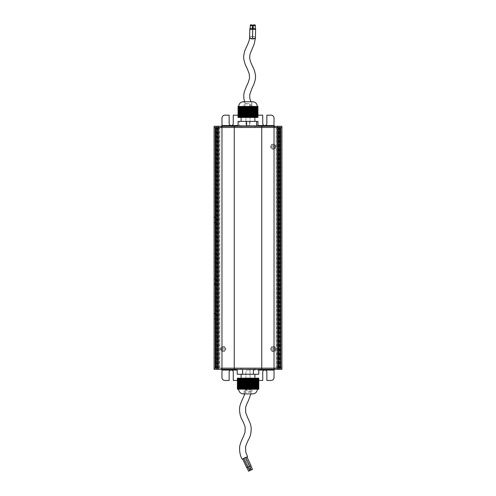 <?xml version="1.0" encoding="UTF-8"?>
<svg xmlns="http://www.w3.org/2000/svg" width="496" height="496" viewBox="0 0 496 496"><rect width="100%" height="100%" fill="white"/><g stroke="black" fill="none" stroke-linecap="round" stroke-linejoin="round"><path stroke-width="0.37" stroke-dasharray="2.48 1.86" d="M273.246 147.151A0.527 0.527 0 0 1 272.726 146.624A0.527 0.527 0 0 1 273.246 146.097A0.527 0.527 0 0 1 273.773 146.624A0.527 0.527 0 0 1 273.246 147.151M275.131 148.744L272.354 149.315L270.469 147.194L271.368 144.503L274.145 143.933L276.024 146.053L275.131 148.744L272.354 149.315L270.469 147.194L271.368 144.503L274.145 143.933L276.024 146.053L275.131 148.744M273.246 349.531A0.527 0.527 0 0 1 272.726 349.004A0.527 0.527 0 0 1 273.246 348.477A0.527 0.527 0 0 1 273.773 349.004A0.527 0.527 0 0 1 273.246 349.531M270.475 349.599L271.349 346.902L274.121 346.307L276.024 348.409L275.15 351.112L272.378 351.701L270.475 349.599L271.349 346.902L274.121 346.307L276.024 348.409L275.15 351.112L272.378 351.701L270.475 349.599M223.144 349.531A0.527 0.527 0 0 1 222.617 349.004A0.527 0.527 0 0 1 223.144 348.477A0.527 0.527 0 0 1 223.671 349.004A0.527 0.527 0 0 1 223.144 349.531M221.656 346.592L224.49 346.512L225.978 348.924L224.632 351.422L221.799 351.503L220.311 349.085L221.656 346.592L224.49 346.512L225.978 348.924L224.632 351.422L221.799 351.503L220.311 349.085L221.656 346.592M216.808 279.992L216.808 283.427L216.808 279.992L215.828 279.992L215.828 283.427L215.283 283.966L215.283 283.284L214.105 284.599L214.105 278.82L215.283 280.135L215.283 221.39L214.105 222.704L214.105 216.926L215.283 218.24L215.283 127.466L214.105 127.466L215.283 127.466L214.105 127.466L215.283 127.466L214.105 127.466L215.283 127.466L214.105 127.466L215.283 127.466L214.105 127.466L215.283 127.466L215.283 368.162L215.283 317.669L214.105 318.984L214.105 313.205L215.283 314.52L215.283 283.966M216.808 283.427L215.828 283.427L215.828 279.992L215.283 279.446M216.808 218.097L216.808 221.532L216.808 218.097L215.828 218.097L215.828 221.532L215.283 222.078M216.808 221.532L215.828 221.532L215.828 218.097L215.283 217.558M216.808 314.377L216.808 317.812L216.808 314.377L215.828 314.377L215.828 317.812L215.283 318.351M216.808 317.812L215.828 317.812L215.828 314.377L215.283 313.832M223.144 347.336A1.668 1.668 0 0 0 221.476 349.004A1.668 1.668 0 0 0 223.144 350.678A1.668 1.668 0 0 0 224.812 349.004A1.668 1.668 0 0 0 223.144 347.336A1.668 1.668 0 0 0 221.476 349.004A1.668 1.668 0 0 0 223.144 350.678A1.668 1.668 0 0 0 224.812 349.004A1.668 1.668 0 0 0 223.144 347.336M223.144 351.459A2.455 2.455 0 0 1 220.689 349.004A2.455 2.455 0 0 1 223.144 346.549A2.455 2.455 0 0 1 225.599 349.004A2.455 2.455 0 0 1 223.144 351.459A2.455 2.455 0 0 0 225.599 349.004A2.455 2.455 0 0 0 223.144 346.549A2.455 2.455 0 0 0 220.689 349.004A2.455 2.455 0 0 0 223.144 351.459M273.246 347.336A1.668 1.668 0 0 0 271.579 349.004A1.668 1.668 0 0 0 273.246 350.678A1.668 1.668 0 0 0 274.92 349.004A1.668 1.668 0 0 0 273.246 347.336A1.668 1.668 0 0 0 271.579 349.004A1.668 1.668 0 0 0 273.246 350.678A1.668 1.668 0 0 0 274.92 349.004A1.668 1.668 0 0 0 273.246 347.336M273.246 351.459A2.455 2.455 0 0 1 270.791 349.004A2.455 2.455 0 0 1 273.246 346.549A2.455 2.455 0 0 1 275.702 349.004A2.455 2.455 0 0 1 273.246 351.459A2.455 2.455 0 0 0 275.702 349.004A2.455 2.455 0 0 0 273.246 346.549A2.455 2.455 0 0 0 270.791 349.004A2.455 2.455 0 0 0 273.246 351.459M273.246 144.956A1.668 1.668 0 0 0 271.579 146.624A1.668 1.668 0 0 0 273.246 148.292A1.668 1.668 0 0 0 274.92 146.624A1.668 1.668 0 0 0 273.246 144.956A1.668 1.668 0 0 0 271.579 146.624A1.668 1.668 0 0 0 273.246 148.292A1.668 1.668 0 0 0 274.92 146.624A1.668 1.668 0 0 0 273.246 144.956M273.246 149.079A2.455 2.455 0 0 1 270.791 146.624A2.455 2.455 0 0 1 273.246 144.169A2.455 2.455 0 0 1 275.702 146.624A2.455 2.455 0 0 1 273.246 149.079A2.455 2.455 0 0 0 275.702 146.624A2.455 2.455 0 0 0 273.246 144.169A2.455 2.455 0 0 0 270.791 146.624A2.455 2.455 0 0 0 273.246 149.079M216.07 127.466L281.895 127.466L216.07 127.466L281.895 127.466L281.895 368.162L281.895 127.466L281.895 368.162L280.717 368.162L280.717 127.466L280.717 368.162L281.895 368.162L281.895 127.466L281.895 368.162L280.717 368.162L280.717 127.466L280.717 368.162L281.895 368.162L281.895 127.466L281.895 368.162L280.717 368.162L280.717 127.466L280.717 368.162L281.895 368.162L281.895 127.466L281.895 368.162L280.717 368.162L280.717 127.466L280.717 368.162L281.895 368.162L281.895 127.466L281.895 368.162L280.717 368.162L280.717 127.466L280.717 368.162L281.895 368.162L281.895 127.466L281.895 368.162L280.172 368.162L280.172 127.466L280.172 368.162L280.668 368.162L280.668 127.466L280.668 368.162L279.192 368.162L279.192 127.466L279.192 368.162L279.192 127.466L279.192 368.162L278.213 368.162L278.213 127.466L278.213 368.162L279.93 368.162L277.475 368.162L277.202 126.288L280.197 126.288L277.202 126.288L280.197 126.288L277.202 126.288L280.197 126.288L277.475 126.561L279.93 126.561L277.475 126.561L277.475 127.466L279.93 127.466L279.93 126.561L279.93 127.466L277.475 127.466L279.93 127.466L277.475 127.466L277.475 368.162L276.198 368.162L276.198 127.466L276.198 368.162L219.802 368.162L219.802 127.466L219.802 368.162L218.525 368.162L218.798 126.288L215.803 126.288L218.798 126.288L215.803 126.288L218.798 126.288L215.803 126.288L218.525 126.561L216.07 126.561L218.525 126.561L218.525 127.466L216.07 127.466L216.07 126.561L216.07 127.466L218.525 127.466L216.07 127.466L218.525 127.466L218.525 368.162L216.07 368.162L216.07 127.466L216.07 368.162L217.787 368.162L217.787 127.466L217.787 368.162L216.808 368.162L216.808 127.466L217.056 368.162L215.332 368.162L215.332 127.466L215.332 368.162L215.828 368.162L215.828 127.466L215.431 127.466L216.07 127.466M278.944 369.34L278.944 368.162L274.623 368.162L274.623 369.34L274.623 368.162L221.377 368.162L221.377 369.34L214.105 369.34L214.105 127.466L215.816 127.466L215.828 368.162L215.431 368.162L281.895 368.162L278.944 368.162L281.895 368.162L281.895 369.34L221.377 369.34L221.377 368.162L214.105 368.162L278.944 368.162L278.944 127.466L281.895 127.466L281.895 126.288L278.944 126.288L278.944 127.466L274.623 127.466L274.623 126.288L278.944 126.288M215.283 314.52L215.283 283.284M214.105 216.926L214.105 368.162L214.105 127.466L274.623 127.466L274.623 126.288L274.034 126.288L274.034 127.466L274.034 118.135A2.945 2.945 0 0 0 271.089 115.184L266.86 115.184L266.86 123.535A2.065 2.065 0 0 1 265.18 125.562L264.418 125.562A2.065 2.065 0 0 1 262.737 123.535L262.737 115.184L233.263 115.184L233.263 123.535A2.065 2.065 0 0 1 231.582 125.562L230.82 125.562A2.065 2.065 0 0 1 229.14 123.535L229.14 115.184L224.911 115.184A2.945 2.945 0 0 0 221.966 118.135L221.966 127.466L221.966 126.288L274.034 126.288L274.034 127.466M215.283 279.608L214.105 278.442M214.105 223.082L215.283 221.917M214.105 313.205L214.105 284.599M214.105 278.82L214.105 222.704M214.105 368.162L214.105 318.984M215.283 280.135L215.283 221.39M215.283 217.713L214.105 216.554M215.283 218.24L215.283 317.669M214.105 284.971L215.283 283.805M215.283 313.993L214.105 312.827M214.105 319.356L215.283 318.19M215.283 368.162L215.283 127.466L215.283 368.162M277.475 368.162L277.475 369.074L277.475 368.162L279.93 368.162L277.475 368.162L279.93 368.162L279.93 127.466L280.197 369.34L277.202 369.34L280.197 369.34L277.202 369.34L280.197 369.34L277.202 369.34L279.93 369.074L277.475 369.074L279.93 369.074L279.93 368.162L277.475 368.162L277.475 127.466M218.525 368.162L218.525 369.074L216.07 369.074L218.525 369.074L216.07 369.074L216.07 368.162L216.07 369.074L218.525 369.074L218.525 368.162L216.07 368.162L218.525 368.162L216.07 368.162L218.525 368.162L218.525 127.466M261.752 369.34L261.752 126.288M234.248 369.34L234.248 126.288M215.828 368.162L215.828 127.466L215.816 368.162M215.431 368.162L215.332 127.466L215.431 368.162M216.56 368.162L216.56 127.466L216.56 368.162M218.035 368.162L218.035 127.466L218.035 368.162M277.965 368.162L277.965 127.466L277.965 368.162M279.44 368.162L279.44 127.466L279.44 368.162M280.569 368.162L280.668 127.466L280.569 368.162M280.172 368.162L280.172 127.466L280.184 368.162M251.701 103.974C250.802 103.924 250.201 104.749 249.897 106.435L251.584 105.53L251.9 104.104L250.846 101.73M252.576 36.419A2.945 1.252 -178.7 0 1 252.879 36.431A2.945 1.252 -178.7 0 1 255.428 37.473M246.016 103.497L249.736 103.497L245.055 103.497L246.574 103.497L247.932 106.442L249.897 106.435M249.885 106.442L247.932 106.442M251.9 104.104L251.931 101.73L244.069 101.73L244.069 106.442L251.931 106.442L244.069 106.442M252.557 106.442L245.16 106.442L252.557 106.442M252.6 101.73L243.4 101.73M243.443 106.442L250.393 106.442M252.78 106.442L257.461 106.442L257.015 106.442L257.139 117.447L257.895 117.447L257.151 117.447M256.395 106.442L256.395 117.447L256.785 117.447L256.773 106.442L256.785 117.447L257.176 117.447L257.077 106.442L257.201 117.447L257.449 106.442L257.939 106.442M246.667 106.442L246.667 117.447L254.876 117.447L241.124 117.447L247.138 117.447L247.12 106.442M247.138 121.377L254.876 121.377L247.138 121.377M257.939 117.447L257.573 117.447L257.567 106.442L257.449 117.447L257.839 117.447L257.839 106.442M257.058 117.447L257.058 106.442M256.668 117.447L256.668 106.442M256.395 117.447L256.277 106.442M255.614 106.442L255.614 117.447L256.004 117.447L256.004 106.442M255.886 117.447L255.886 106.442M255.614 117.447L255.496 106.442M254.832 106.442L254.832 117.447L255.223 117.447L255.223 106.442M255.105 117.447L255.105 106.442M254.832 117.447L254.708 106.442M254.051 106.442L254.051 117.447L254.442 117.447L254.442 106.442M254.318 117.447L254.318 106.442M254.051 117.447L253.927 106.442M253.264 106.442L253.264 117.447L253.661 117.447L253.661 106.442M253.537 117.447L253.537 106.442M253.264 117.447L253.146 106.442M252.483 106.442L252.483 117.447L252.873 117.447L252.873 106.442M252.755 117.447L252.755 106.442M252.483 117.447L252.365 106.442M251.701 106.442L251.701 117.447L252.092 117.447L252.092 106.442M251.974 117.447L251.974 106.442M251.701 117.447L251.584 106.442M250.92 106.442L250.92 117.447L251.311 117.447L251.311 106.442M251.193 117.447L251.193 106.442M250.92 117.447L250.802 106.442M250.139 106.442L250.139 117.447L250.53 117.447L250.53 106.442M250.406 117.447L250.406 106.442M250.139 117.447L250.015 106.442M249.358 106.442L249.358 117.447L249.748 117.447L249.748 106.442M249.624 117.447L249.624 106.442M248.477 106.442L248.477 117.447L248.93 117.447L248.93 106.442M248.794 117.447L248.794 106.442M248.477 117.447L248.335 106.442M247.572 106.442L247.572 117.447L248.025 117.447L248.025 106.442M247.882 117.447L247.882 106.442L247.882 117.447M247.572 117.447L247.43 106.442M246.977 117.447L246.977 106.442M246.667 117.447L246.524 106.442L246.214 117.447L246.214 106.442M246.214 117.447L246.072 106.442M245.309 106.442L245.309 117.447L245.762 117.447L245.762 106.442M245.619 117.447L245.619 106.442L245.619 117.447M245.309 117.447L245.167 106.442M244.857 117.447L245.148 106.442L238.973 106.442L244.261 106.442L244.261 117.447L244.243 106.442L244.714 106.442L244.857 117.447L244.714 106.442M243.945 106.442L243.945 117.447L244.398 117.447L244.398 106.442M243.945 117.447L243.809 106.442M243.04 106.442L243.04 117.447L243.493 117.447L243.493 106.442M243.356 117.447L243.356 106.442M243.04 117.447L242.904 106.442M242.135 106.442L242.135 117.447L242.587 117.447L242.587 106.442M242.451 117.447L242.451 106.442M242.135 117.447L241.998 106.442L241.998 117.447L241.682 117.447L241.682 106.442M241.682 117.447L241.546 106.442M240.777 106.442L240.777 117.447L241.23 117.447L241.23 106.442M241.093 117.447L241.093 106.442M240.777 117.447L240.641 106.442M239.872 106.442L239.872 117.447L240.324 117.447L240.324 106.442M240.188 117.447L240.188 106.442M239.872 117.447L239.735 106.442L239.711 117.447L239.475 106.442L239.419 117.447L239.301 106.442L239.283 117.447L239.177 106.442L239.159 117.447L239.109 106.442L239.035 117.447L238.929 106.442L238.539 106.442L241.385 106.442M238.061 117.447L239.351 117.447L239.363 106.442L239.339 117.447L239.239 106.442L239.221 117.447L239.115 106.442L239.097 117.447L238.991 106.442L238.973 117.447L238.923 106.442L238.911 117.447L238.805 106.442L238.725 117.447L238.477 106.442L238.799 106.442L238.787 117.447L238.681 106.442L238.663 117.447L238.613 106.442L238.601 117.447L238.551 106.442L238.539 117.447L238.489 106.442L238.477 117.447L238.427 106.442L238.415 117.447L238.105 106.442L238.167 117.447L238.185 106.442L238.167 117.447L239.537 117.447L239.413 106.442M239.413 117.447L238.123 117.447L238.105 106.442L238.105 117.447L238.061 106.442M257.387 106.442L257.387 117.447M257.511 106.442L257.511 117.447M257.635 106.442L257.635 117.447M257.759 106.442L257.759 117.447M257.176 117.447L257.294 106.442L257.213 117.447M241.23 117.447L241.719 106.442M242.724 106.442L242.904 117.447M243.09 106.442L243.331 117.447M249.358 117.447L249.246 106.442M238.061 126.288L257.939 126.288L238.061 126.288M257.939 121.377L249.358 121.377L249.358 126.288M249.358 121.377L239.419 121.377L239.419 126.288M239.419 121.377L238.061 121.377M256.717 117.447L257.089 117.447L256.711 117.447L256.717 106.442M256.599 117.447L256.587 106.442M240.324 117.447L240.641 117.447M243.493 117.447L243.809 117.447M244.398 117.447L244.714 117.447M245.762 117.447L246.072 117.447M247.12 117.447L247.43 117.447M248.025 117.447L248.335 117.447M248.93 117.447L249.246 117.447M257.294 117.447L257.833 117.447M251.931 106.442L251.931 105.4L249.643 106.423C251.261 105.698 251.323 105.704 249.829 106.442C251.323 105.704 251.261 105.698 249.643 106.423L249.736 103.497M238.737 117.447L238.737 106.442M238.799 117.447L238.799 106.442M238.861 117.447L238.861 106.442M238.923 117.447L238.923 106.442M238.985 117.447L238.985 106.442M239.047 117.447L239.047 106.442M243.79 117.447L243.79 106.442M244.695 117.447L244.695 106.442M252.6 117.447L252.6 106.442M252.991 117.447L252.991 106.442M253.382 117.447L253.382 106.442M253.772 117.447L253.772 106.442M254.163 117.447L254.163 106.442M254.553 117.447L254.553 106.442M257.263 117.447L257.263 106.442M257.077 117.447L257.077 106.442M257.015 117.447L257.015 106.442M256.953 117.447L256.953 106.442M256.463 117.447L256.463 106.442M256.525 117.447L256.525 106.442L256.513 117.447M238.241 117.447L238.241 106.442M238.303 117.447L238.303 106.442M238.365 117.447L238.365 106.442M238.427 117.447L238.427 106.442M238.489 117.447L238.489 106.442M238.551 117.447L238.551 106.442M238.613 117.447L238.613 106.442M238.675 117.447L238.675 106.442M239.109 117.447L239.109 106.442M239.171 117.447L239.171 106.442M239.227 117.447L239.227 106.442M239.289 117.447L239.289 106.442M239.351 117.447L239.351 106.442M239.475 117.447L239.475 106.442M239.537 117.447L239.537 106.442M240.163 117.447L240.163 106.442M240.616 117.447L240.616 106.442M241.068 117.447L241.068 106.442M242.426 117.447L242.426 106.442M246.053 117.447L246.053 106.442M246.958 117.447L246.958 106.442M247.411 117.447L247.411 106.442M248.316 117.447L248.316 106.442M248.769 117.447L248.769 106.442M249.221 117.447L249.221 106.442M249.469 117.447L249.469 106.442M249.86 117.447L249.86 106.442M250.251 117.447L250.251 106.442M250.641 117.447L250.641 106.442M251.032 117.447L251.032 106.442M251.422 117.447L251.422 106.442M251.819 117.447L251.819 106.442M252.21 117.447L252.21 106.442M254.944 117.447L254.944 106.442M255.335 117.447L255.335 106.442M255.725 117.447L255.725 106.442M256.116 117.447L256.116 106.442M256.903 117.447L256.903 106.442L256.891 117.447M257.684 117.447L257.684 106.442M257.697 117.447L257.697 106.442M257.325 117.447L257.325 106.442M256.829 117.447L256.829 106.442M256.649 117.447L256.649 106.442M249.643 37.398A2.945 1.252 -178.7 0 1 252.545 36.419M255.266 28.855A1.079 0.459 1.3 0 0 254.312 28.371A1.079 0.459 1.3 0 0 253.109 28.805M255.279 28.446A1.438 0.614 1.3 0 0 254.349 28.222A1.438 0.614 1.3 0 0 253.115 28.396M253.822 38.322A1.438 0.614 1.3 0 0 255.421 37.746A1.438 0.614 1.3 0 0 254.15 37.107A1.438 0.614 1.3 0 0 252.545 37.684A1.438 0.614 1.3 0 0 253.822 38.322M252.359 28.836A1.079 0.459 1.3 0 0 251.404 28.353A1.079 0.459 1.3 0 0 250.201 28.787M252.371 28.427A1.438 0.614 1.3 0 0 251.441 28.204A1.438 0.614 1.3 0 0 250.207 28.377M250.914 38.304A1.438 0.614 1.3 0 0 252.514 37.727A1.438 0.614 1.3 0 0 251.243 37.088A1.438 0.614 1.3 0 0 249.637 37.665A1.438 0.614 1.3 0 0 250.914 38.304M245.718 457.343L243.672 458.292L245.718 457.343M248.037 467.127L249.643 466.383L249.035 466.767L244.912 457.882L246.958 456.928L244.912 457.882M249.035 466.767L250.883 465.967M250.84 465.874L249.215 466.575L250.821 465.831M250.827 470.047L249.215 466.575M249.6 466.283L247.975 466.99L249.581 466.246M248.843 391.654C250.424 391.704 251.199 390.879 251.174 389.193C249.699 390.092 247.957 390.395 245.948 390.098L248.843 391.654M250.74 392.131L245.055 392.131L250.74 392.131L250.945 389.868M245.055 392.131L245.055 389.186L251.181 389.186A2.945 1.24 175.3 0 1 251.174 389.193M251.422 378.181L251.577 389.186L251.422 378.181L250.933 378.181L251.181 389.186L245.055 389.186M251.931 389.186L251.931 393.905L244.069 393.905L244.069 389.186L251.931 389.186L244.069 389.186L244.206 378.181L244.057 389.186L240.585 389.186L244.206 389.186M238.756 378.181L238.929 389.186L238.929 378.181L239.171 389.186L239.171 378.181L239.667 389.186L239.667 378.181L239.494 389.186L238.669 389.186L238.756 378.181L238.681 389.186L237.224 389.186M257.331 389.186L256.649 389.186L257.331 389.186L257.319 378.181M258.776 378.181L258.546 389.186L258.534 378.181L258.298 389.186L258.286 378.181L256.556 378.181L256.599 389.186L256.091 389.186L256.091 378.181M256.581 378.181L256.581 389.186L256.556 378.181L255.818 378.181L255.831 389.186L248.012 389.186L248.626 389.186L248.477 378.181L248.626 389.186M247.864 389.186L240.399 389.186L240.647 378.181L240.721 389.186M240.672 378.181L240.672 389.186L240.343 389.186L240.424 378.181M240.182 378.181L240.095 389.186L240.424 389.186M239.934 378.181L239.847 389.186L240.182 389.186M239.686 378.181L239.605 389.186L239.934 389.186M254.876 378.181L241.124 378.181L254.876 378.181M254.876 374.251L241.124 374.251L254.876 374.251M237.224 378.181L237.528 389.186M237.528 378.181L237.776 389.186M237.776 378.181L238.018 389.186M238.018 378.181L238.266 389.186M238.266 378.181L238.514 389.186M238.756 389.186L239.004 378.181M239.004 389.186L239.246 378.181M239.494 378.181L239.686 389.186M239.983 378.181L240.157 389.186L240.157 378.181L239.909 389.186L239.667 378.181L239.667 389.186L240.231 389.186L240.231 378.181L240.231 389.186M239.742 378.181L239.494 389.186M240.231 378.181L240.479 389.186M240.721 378.181L240.969 389.186M240.969 378.181L241.211 389.186M241.211 378.181L241.459 389.186M241.459 378.181L241.707 389.186M241.707 378.181L241.949 389.186M241.949 378.181L242.197 389.186M242.197 378.181L242.439 389.186M243.567 389.186L243.567 378.181L243.071 378.181L243.071 389.186M243.226 378.181L243.226 389.186M243.567 378.181L243.716 389.186M245.036 389.186L245.036 378.181L244.547 378.181L244.547 389.186M244.695 378.181L244.695 389.186M245.036 378.181L245.191 389.186M246.022 389.186L246.022 378.181L245.526 378.181L245.526 389.186M245.681 378.181L245.681 389.186M246.022 378.181L246.171 389.186M247.002 378.181L247.151 389.186L247.002 378.181L246.512 378.181L246.512 389.186M246.661 378.181L246.661 389.186M247.492 389.186L248.136 389.186L248.136 378.181L247.988 389.186L247.647 389.186L247.492 378.181L247.647 389.186M248.967 389.186L249.116 378.181L249.116 389.186M249.457 389.186L249.612 378.181L249.457 389.186L255.415 389.186L255.415 378.181L255.341 389.186L254.839 389.186L254.925 378.181L254.845 389.186L254.677 378.181L254.603 389.186L254.429 378.181L254.355 389.186L254.188 378.181L254.113 389.186L253.94 378.181L253.865 389.186L253.692 378.181L253.617 389.186L251.577 389.186M249.953 389.186L250.102 378.181L249.953 389.186L249.612 389.186M250.443 389.186L250.592 378.181L250.443 389.186L250.102 389.186M250.933 378.181L250.678 389.186L251.081 389.186L251.081 378.181M252.408 389.186L252.408 378.181L251.912 378.181L251.912 389.186M252.067 378.181L252.067 389.186M252.408 378.181L252.557 389.186M255.905 378.181L255.905 389.186L255.843 378.181L255.601 389.186L255.583 378.181L255.328 389.186L255.353 378.181L255.105 389.186L255.093 378.181L253.363 378.181L253.388 389.186L253.388 378.181L252.898 378.181L252.898 389.186M253.047 378.181L253.047 389.186M255.167 378.181L255.167 389.186M255.415 389.186L255.657 378.181M256.017 389.186L256.066 378.181L256.072 389.186L256.395 389.186L256.395 378.181L256.395 389.186M256.153 378.181L256.153 389.186M256.643 378.181L256.885 389.186M258.36 378.181L258.36 389.186L258.032 389.186L258.056 378.181L258.038 389.186L257.808 378.181L257.796 389.186L257.542 378.181L257.548 389.186L257.294 378.181L257.306 389.186L257.133 378.181L256.804 389.186L256.885 378.181M257.381 389.186L257.381 378.181M257.622 389.186L257.622 378.181M257.784 378.181L257.784 389.186L257.87 378.181M258.032 378.181L258.032 389.186L258.118 378.181M258.273 378.181L258.273 389.186L258.608 389.186L258.608 378.181M242.637 389.186L242.637 378.181M242.389 389.186L242.389 378.181M242.147 389.186L242.147 378.181M241.899 389.186L241.899 378.181M241.651 389.186L241.651 378.181M240.92 389.186L240.92 378.181M239.196 389.186L239.196 378.181M238.954 389.186L238.954 378.181M238.706 389.186L238.706 378.181M238.458 389.186L238.458 378.181M237.727 389.186L237.727 378.181M237.479 389.186L237.479 378.181M238.514 378.181L238.681 389.186L239.246 389.186M251.422 389.186L251.081 389.186M253.692 378.181L253.692 389.186M253.94 378.181L253.94 389.186M254.188 378.181L254.188 389.186M254.429 378.181L254.429 389.186M254.677 378.181L254.677 389.186M254.925 378.181L254.925 389.186M255.328 389.186L255.657 389.186M257.133 378.181L257.133 389.186M237.286 378.181L237.286 389.186M242.439 378.181L242.73 389.186M253.45 378.181L253.45 389.186M253.388 369.34L237.224 369.34L253.388 369.34L253.388 374.251L258.776 374.251M237.224 374.251L242.612 374.251L242.612 369.34M242.612 374.251L253.388 374.251M255.576 378.181L255.576 389.186L256.494 389.186L256.395 378.181M252.898 378.181L252.557 378.181M251.912 378.181L251.577 378.181M250.443 378.181L250.102 378.181M249.953 378.181L249.612 378.181M249.457 378.181L249.116 378.181M248.967 378.181L248.626 378.181M248.477 378.181L248.136 378.181M247.988 378.181L247.647 378.181M247.492 378.181L247.151 378.181M246.512 378.181L246.171 378.181M245.526 378.181L245.191 378.181M244.547 378.181L244.206 378.181M244.057 378.181L243.716 378.181M243.071 378.181L242.73 378.181M240.672 389.186L240.479 378.181M243.4 393.905L252.6 393.905M256.333 378.181L256.333 389.186M255.818 378.181L255.899 389.186M249.203 378.181L249.203 389.186M248.713 378.181L248.713 389.186M248.223 378.181L248.136 389.186M247.727 378.181L247.727 389.186M247.237 378.181L247.237 389.186M246.748 378.181L246.748 389.186M239.444 378.181L239.444 389.186M253.636 378.181L253.636 389.186M253.878 378.181L253.878 389.186M254.126 378.181L254.126 389.186M254.374 378.181L254.374 389.186M256.829 378.181L256.829 389.186M257.071 378.181L257.071 389.186M257.567 378.181L257.567 389.186M258.521 378.181L258.521 389.186M255.08 378.181L255.08 389.186M254.839 378.181L254.839 389.186M254.591 378.181L254.591 389.186M253.134 378.181L253.134 389.186M253.363 378.181L253.363 389.186M252.644 378.181L252.644 389.186M252.148 378.181L252.148 389.186M251.658 378.181L251.658 389.186M251.168 378.181L251.168 389.186M250.189 378.181L250.189 389.186M249.693 378.181L249.693 389.186M246.258 378.181L246.258 389.186M245.768 378.181L245.768 389.186M245.272 378.181L245.272 389.186M244.782 378.181L244.782 389.186M244.292 378.181L244.292 389.186M243.803 378.181L243.803 389.186M243.307 378.181L243.307 389.186M242.817 378.181L242.817 389.186M237.968 378.181L237.968 389.186M238.216 378.181L238.216 389.186M241.161 378.181L241.161 389.186M241.409 378.181L241.409 389.186M244.776 393.905L245.421 392.131L245.365 389.205C246.673 389.937 248.242 389.924 250.058 389.186M245.948 390.098A2.945 1.24 175.3 0 1 245.34 389.428A2.945 1.24 175.3 0 1 245.365 389.205M247.033 457.095L242.693 459.098M243.685 458.657L242.618 458.949M247.764 467.424L246.965 467.728L247.764 467.437L243.641 458.564L244.664 458L242.625 458.949L243.641 458.564L247.764 467.443L248.794 466.885L248.05 467.145M250.139 470.369L248.527 466.903L246.921 467.647L248.527 466.903M246.983 467.771L247.764 467.443M241.124 127.466L254.876 127.466L241.124 127.466L241.124 126.288L254.876 126.288L241.124 126.288M254.876 127.466L254.876 126.288M250.065 118.135A2.065 2.065 0 0 0 248 116.07A2.065 2.065 0 0 1 250.065 118.135L250.065 123.535A2.065 2.065 0 0 1 248.384 125.562A2.065 2.065 0 0 0 250.065 123.535L250.065 118.135M248 116.07A2.065 2.065 0 0 0 245.935 118.135L245.935 123.535A2.065 2.065 0 0 0 247.616 125.562A2.065 2.065 0 0 1 245.935 123.535L245.935 118.135A2.065 2.065 0 0 1 248 116.07M238.061 115.184L257.939 115.184M214.105 127.466L214.105 126.288L221.377 126.288L221.377 127.466L221.377 126.288L221.966 126.288L221.966 127.466M257.939 125.562L238.061 125.562M264.418 125.562L231.582 125.562M254.876 368.162L241.124 368.162L254.876 368.162L254.876 369.34L241.124 369.34L254.876 369.34M241.124 368.162L241.124 369.34M218.525 369.074L215.803 369.34L218.525 369.074M245.935 377.493A2.065 2.065 0 0 0 248 379.558A2.065 2.065 0 0 1 245.935 377.493L245.935 372.093A2.065 2.065 0 0 1 247.616 370.066A2.065 2.065 0 0 0 245.935 372.093L245.935 377.493M274.034 368.162L274.034 377.493A2.945 2.945 0 0 1 271.089 380.444L266.86 380.444L266.86 372.093A2.065 2.065 0 0 0 265.18 370.066L248.384 370.066A2.065 2.065 0 0 1 250.065 372.093A2.065 2.065 0 0 0 248.384 370.066L258.776 370.066M221.966 368.162L221.966 377.493A2.945 2.945 0 0 0 224.911 380.444L229.14 380.444L229.14 372.093A2.065 2.065 0 0 1 230.82 370.066L231.582 370.066A2.065 2.065 0 0 1 233.263 372.093L233.263 380.444L262.737 380.444L262.737 372.093A2.065 2.065 0 0 1 264.418 370.066M248 379.558A2.065 2.065 0 0 0 250.065 377.493L250.065 372.093L250.065 377.493A2.065 2.065 0 0 1 248 379.558M258.776 380.444L237.224 380.444M237.224 370.066L231.582 370.066M217.298 368.162L217.298 127.466M278.944 368.162L278.944 127.466M281.697 368.162L281.697 127.466M280.972 368.162L280.972 127.466L280.972 368.162M280.885 368.162L280.885 127.466L280.885 368.162M280.271 368.162L280.271 127.466L280.271 368.162M278.405 368.162L278.405 127.466L278.405 368.162M278.702 368.162L278.702 127.466M277.276 368.162L277.276 127.466M276.39 368.162L276.39 127.466M219.61 368.162L219.61 127.466M218.724 368.162L218.724 127.466M217.595 368.162L217.595 127.466L217.595 368.162M215.729 368.162L215.729 127.466L215.729 368.162M215.115 368.162L215.115 127.466L215.115 368.162M215.028 368.162L215.028 127.466L215.028 368.162M214.303 368.162L214.303 127.466M217.056 369.34L217.056 126.288M279.471 368.162L279.471 127.466M218.073 368.162L218.073 127.466M214.204 368.162L214.204 127.466M216.467 368.162L216.467 127.466M216.529 368.162L216.529 127.466M218.135 368.162L218.135 127.466M277.865 368.162L277.865 127.466M277.927 368.162L277.927 127.466M279.533 368.162L279.533 127.466M281.796 368.162L281.796 127.466M221.966 125.562L230.82 125.562M265.18 125.562L274.034 125.562M274.034 370.066L265.18 370.066M230.82 370.066L221.966 370.066M217.056 368.162L217.056 127.466M244.584 101.73L245.204 103.497M245.055 103.497L245.055 106.442M250.945 105.865L250.945 106.442M250.871 393.905L251.23 389.186M245.34 389.428L245.371 390.191M248.794 466.885L244.664 458"/><path stroke-width="0.74" d="M214.105 368.162L214.105 127.466L218.283 127.466L214.105 127.466L214.105 368.162L218.283 368.162L214.105 368.162L214.105 369.34L281.895 369.34L281.895 127.466L218.283 127.466L221.966 127.466L221.966 368.162L234.248 368.162L234.248 127.466L221.966 127.466L221.966 126.288L214.105 126.288L214.105 127.466M274.034 370.066L274.034 377.493A2.945 2.945 0 0 1 271.089 380.444L266.86 380.444L266.86 372.093A2.065 2.065 0 0 0 265.18 370.066L274.034 370.066L274.034 368.162L261.752 368.162L281.895 368.162L274.034 368.162L274.034 127.466L234.248 127.466L234.248 126.288L221.966 126.288L221.966 118.135A2.945 2.945 0 0 1 224.911 115.184L229.14 115.184L229.14 123.535A2.065 2.065 0 0 0 230.82 125.562L221.966 125.562M261.752 369.34L261.752 368.162L234.248 368.162L261.752 368.162L261.752 126.288L234.248 126.288M234.248 369.34L234.248 368.162L221.966 368.162L221.966 370.066L237.224 370.066M255.428 37.473A2.945 1.252 -178.7 0 1 255.49 37.739A2.945 1.252 -178.7 0 1 252.21 38.911A2.945 1.252 -178.7 0 1 249.6 37.603A2.945 1.252 -178.7 0 1 249.643 37.398M244.069 101.73L251.931 101.73M238.669 106.442C238.954 103.577 240.535 102.002 243.4 101.73L252.6 101.73C255.465 102.002 257.046 103.577 257.331 106.442L257.306 106.442M250.238 106.442L250.238 117.447L250.561 106.442L242.463 106.442L242.736 117.447L242.854 106.442M251.143 117.447L250.852 106.442L252.03 106.442L251.286 106.442L251.286 117.447L251.143 106.442L250.561 106.442M252.055 106.442L252.055 117.447L252.421 106.442L252.03 106.442M252.507 106.442L252.507 117.447L252.78 106.442L252.421 106.442M257.337 106.442L257.337 117.447L257.319 106.442L257.399 117.447L257.381 106.442L257.461 117.447L257.443 106.442L257.523 117.447L257.505 106.442L257.585 117.447L257.567 106.442L257.647 117.447L257.939 106.442L257.939 117.447L257.151 117.447L257.176 106.442L256.599 106.442L256.581 117.447L256.599 106.442L252.78 106.442M257.213 106.442L257.213 117.447L257.176 106.442M257.151 106.442L257.151 117.447L256.823 106.442L256.841 117.447L256.779 106.442L256.761 117.447L256.717 106.442L256.699 117.447L256.661 106.442L256.637 117.447L256.289 117.447L256.265 106.442L256.128 117.447L256.128 106.442M256.885 117.447L256.885 106.442L256.903 117.447M256.947 117.447L256.947 106.442L256.965 117.447M257.009 117.447L257.009 106.442L257.027 117.447M257.071 117.447L257.071 106.442L257.089 117.447M257.257 117.447L257.257 106.442L257.275 117.447M238.433 106.442L238.551 117.447L238.433 106.442L238.061 106.442L238.061 117.447L238.161 106.442M238.824 106.442L238.942 117.447L238.551 106.442M239.215 106.442L239.332 117.447L238.942 106.442M239.605 106.442L239.723 117.447L239.332 106.442M239.996 106.442L240.114 117.447L239.723 106.442M240.386 106.442L240.504 117.447L240.114 106.442M240.777 106.442L240.895 117.447L240.504 106.442M241.168 106.442L241.292 117.447L240.895 106.442M241.558 106.442L241.682 117.447L241.292 106.442M242.339 117.447L241.949 117.447L241.949 106.442L242.463 106.442L242.463 117.447L242.463 106.442M242.073 117.447L242.073 106.442L242.228 117.447M243.517 106.442L243.517 117.447L243.127 117.447L243.127 106.442M243.245 117.447L243.245 106.442M243.517 117.447L243.635 106.442M244.299 106.442L244.299 117.447L243.908 117.447L243.908 106.442M244.026 117.447L244.026 106.442M244.299 117.447L244.416 106.442M245.08 106.442L245.08 117.447L244.689 117.447L244.689 106.442M244.807 117.447L244.807 106.442M245.08 117.447L245.198 106.442M245.861 106.442L245.861 117.447L245.47 117.447L245.47 106.442M245.594 117.447L245.594 106.442M245.861 117.447L245.985 106.442M246.642 106.442L246.642 117.447L246.252 117.447L246.252 106.442M246.376 117.447L246.376 106.442M247.523 106.442L247.523 117.447L247.07 117.447L247.07 106.442M247.206 117.447L247.206 106.442M247.523 117.447L247.665 106.442M248.428 106.442L248.428 117.447L247.975 117.447L247.975 106.442M248.118 117.447L248.118 106.442L248.118 117.447M248.428 117.447L248.57 106.442M249.333 106.442L249.333 117.447L248.88 117.447L248.88 106.442M249.023 117.447L249.023 106.442M249.333 117.447L249.476 106.442L249.786 117.447L249.786 106.442M249.786 117.447L249.928 106.442M250.852 117.447L250.691 106.442M250.833 117.447L250.833 106.442M252.055 117.447L251.602 117.447L251.602 106.442M251.739 117.447L251.739 106.442L251.739 117.447M253.413 106.442L253.413 117.447L252.96 117.447L252.96 106.442M253.096 117.447L253.096 106.442M253.413 117.447L253.549 106.442M254.318 106.442L254.318 117.447L253.865 117.447L253.865 106.442M254.002 117.447L254.002 106.442L254.002 117.447M254.318 117.447L254.454 106.442M255.223 106.442L255.223 117.447L254.77 117.447L254.77 106.442M254.907 117.447L254.907 106.442M255.223 117.447L255.359 106.442M256.128 117.447L255.676 117.447L255.676 106.442M255.812 117.447L255.812 106.442M241.949 117.447L241.682 106.442M246.642 117.447L246.754 106.442M238.061 126.288L238.061 121.377L246.642 121.377L246.642 126.288M246.642 121.377L256.581 121.377L256.581 126.288M256.581 121.377L257.939 121.377L257.939 126.288M255.676 117.447L255.359 117.447M254.77 117.447L254.454 117.447M253.865 117.447L253.549 117.447M252.96 117.447L252.644 117.447M252.507 117.447L252.191 117.447M251.602 117.447L251.286 117.447M250.691 117.447L250.399 106.442M250.238 117.447L249.928 117.447M248.88 117.447L248.57 117.447M247.975 117.447L247.665 117.447M247.07 117.447L246.754 117.447M252.669 117.447L252.669 106.442M252.21 117.447L252.21 106.442M251.305 117.447L251.305 106.442M243.4 117.447L243.4 106.442M243.009 117.447L243.009 106.442M242.618 117.447L242.618 106.442M241.447 117.447L241.447 106.442M255.837 117.447L255.837 106.442M255.384 117.447L255.384 106.442M254.932 117.447L254.932 106.442M254.479 117.447L254.479 106.442M253.574 117.447L253.574 106.442M253.121 117.447L253.121 106.442M249.947 117.447L249.947 106.442M249.042 117.447L249.042 106.442M248.589 117.447L248.589 106.442M247.684 117.447L247.684 106.442M247.231 117.447L247.231 106.442M246.779 117.447L246.779 106.442M246.531 117.447L246.531 106.442M246.14 117.447L246.14 106.442M245.749 117.447L245.749 106.442M245.359 117.447L245.359 106.442M244.968 117.447L244.968 106.442M244.578 117.447L244.578 106.442M244.181 117.447L244.181 106.442M243.79 117.447L243.79 106.442M241.056 117.447L241.056 106.442M240.665 117.447L240.665 106.442M240.275 117.447L240.275 106.442M239.884 117.447L239.884 106.442M239.487 117.447L239.487 106.442M239.097 117.447L239.097 106.442M238.706 117.447L238.706 106.442M238.316 117.447L238.316 106.442M254.144 25.73A1.079 0.459 1.3 0 0 255.347 25.296A1.079 0.459 1.3 0 0 254.392 24.819A1.079 0.459 1.3 0 0 253.189 25.246A1.079 0.459 1.3 0 0 254.144 25.73M253.189 25.246L253.109 28.805A1.079 0.459 1.3 0 0 254.064 29.283A1.079 0.459 1.3 0 0 255.266 28.855L255.347 25.296M253.115 28.396A1.438 0.614 1.3 0 0 252.749 28.793A1.438 0.614 1.3 0 0 254.02 29.431A1.438 0.614 1.3 0 0 255.626 28.861A1.438 0.614 1.3 0 0 255.279 28.446M251.236 25.711A1.079 0.459 1.3 0 0 252.439 25.277A1.079 0.459 1.3 0 0 251.484 24.8A1.079 0.459 1.3 0 0 250.282 25.228A1.079 0.459 1.3 0 0 251.236 25.711M250.282 25.228L250.201 28.787A1.079 0.459 1.3 0 0 251.156 29.264A1.079 0.459 1.3 0 0 252.359 28.836L252.439 25.277M250.207 28.377A1.438 0.614 1.3 0 0 249.841 28.774A1.438 0.614 1.3 0 0 251.112 29.413A1.438 0.614 1.3 0 0 252.718 28.842A1.438 0.614 1.3 0 0 252.371 28.427M250.883 465.967L247.795 467.182L243.672 458.292M249.841 466.228L245.718 457.343M251.081 465.818L246.958 456.928M250.864 470.134L252.47 469.383L250.827 470.047M252.47 469.383L250.84 465.874M249.624 470.543L251.23 469.799L249.624 470.543L247.994 467.034M251.23 469.799L249.6 466.283M242.693 459.098L244.77 457.758L247.033 457.095M238.669 389.186A4.737 4.737 0 0 0 243.4 393.905L252.6 393.905A4.737 4.737 0 0 0 257.331 389.186L257.244 378.181L257.319 389.186L258.776 389.186L258.776 378.181L258.714 389.186M256.581 378.181L256.581 389.186M256.506 389.186L255.769 389.186L255.769 378.181L255.843 389.186M255.769 389.186L255.521 378.181L255.601 389.186M255.521 389.186L255.279 378.181L255.353 389.186M248.998 389.186L248.998 378.181L249.488 378.181L249.488 389.186L247.374 389.186L247.374 378.181L247.541 389.186M247.374 389.186L246.884 389.186L246.884 378.181L247.033 389.186M246.884 389.186L246.388 389.186L246.388 378.181L246.543 389.186M240.417 389.186L240.417 378.181L240.659 389.186L239.345 389.186L239.357 378.181L239.432 389.186M254.876 378.181L254.876 374.251M241.124 378.181L241.124 374.251M251.453 389.186L251.305 378.181L251.453 389.186L251.794 389.186L251.943 378.181L251.794 389.186M250.964 389.186L250.809 378.181L250.964 389.186L251.305 389.186M250.474 389.186L250.319 378.181L250.474 389.186L250.809 389.186M249.978 389.186L249.829 378.181L249.978 389.186L250.319 389.186M249.339 378.181L249.339 389.186M248.998 378.181L248.849 389.186M248.012 378.181L247.864 389.186L248.012 378.181L248.508 378.181L248.508 389.186M248.353 378.181L248.353 389.186M246.047 389.186L245.898 378.181L246.047 389.186L246.388 389.186M245.557 389.186L245.408 378.181L245.557 389.186L245.898 389.186M245.067 389.186L244.919 378.181L245.067 389.186L245.408 389.186M244.578 389.186L244.423 378.181L244.578 389.186L244.919 389.186M244.088 389.186L243.933 378.181L244.088 389.186L244.423 389.186M243.592 389.186L243.443 378.181L243.592 389.186L243.933 389.186M243.102 389.186L242.953 378.181L243.102 389.186L243.443 389.186M252.433 389.186L252.433 378.181L252.284 389.186L252.774 389.186L252.929 378.181L252.774 389.186M242.383 389.186L242.308 378.181L242.383 389.186L242.953 389.186M242.135 389.186L242.06 378.181L242.308 389.186M241.887 389.186L241.812 378.181L242.06 389.186M241.645 389.186L241.571 378.181L241.812 389.186M241.397 389.186L241.323 378.181L241.571 389.186M241.155 389.186L241.075 378.181L241.323 389.186M240.907 389.186L240.833 378.181L241.075 389.186M240.585 378.181L240.585 389.186M240.417 378.181L240.343 389.186M239.928 389.186L239.928 378.181L240.169 389.186M240.095 378.181L240.095 389.186M239.928 378.181L239.847 389.186M239.432 378.181L239.698 389.186M239.605 378.181L239.605 389.186M239.19 389.186L239.115 378.181L239.345 389.186M238.942 389.186L238.867 378.181L239.115 389.186M238.694 389.186L238.619 378.181L238.867 389.186M238.452 389.186L238.378 378.181L238.619 389.186M238.204 389.186L238.13 378.181L238.378 389.186M237.962 389.186L237.882 378.181L238.13 389.186M237.714 389.186L237.64 378.181L237.882 389.186M237.466 389.186L237.392 378.181L237.64 389.186M258.298 389.186L258.298 378.181L258.546 389.186M258.472 378.181L258.472 389.186M258.298 378.181L258.224 389.186M257.808 389.186L257.808 378.181L258.056 389.186M257.982 378.181L257.982 389.186M257.808 378.181L257.734 389.186M257.319 378.181L257.567 389.186M257.486 378.181L257.486 389.186M257.071 389.186L256.996 378.181L257.244 389.186M256.754 378.181L256.754 389.186M256.091 378.181L256.017 389.186L256.091 378.181L256.333 389.186M256.258 378.181L256.258 389.186M255.105 389.186L255.031 378.181L255.279 389.186M254.863 389.186L254.789 378.181L255.031 389.186M254.615 389.186L254.541 378.181L254.789 389.186M254.374 389.186L254.293 378.181L254.541 389.186M254.126 389.186L254.051 378.181L254.293 389.186M253.878 389.186L253.803 378.181L254.051 389.186M253.636 389.186L253.561 378.181L253.803 389.186M237.392 378.181L237.392 389.186M253.388 378.181L253.27 389.186L253.561 378.181M242.612 389.186L242.612 378.181L242.55 389.186M253.388 369.34L253.388 374.251L258.776 374.251L258.776 369.34M253.388 374.251L242.612 374.251L242.612 369.34M242.612 374.251L237.224 374.251L237.224 369.34M251.453 378.181L251.794 378.181M251.943 378.181L252.284 378.181M252.433 378.181L252.774 378.181M252.929 378.181L253.27 378.181M242.612 378.181L242.953 378.181M243.102 378.181L243.443 378.181M243.592 378.181L243.933 378.181M244.088 378.181L244.423 378.181M244.578 378.181L244.919 378.181M245.067 378.181L245.408 378.181M245.557 378.181L245.898 378.181M246.047 378.181L246.388 378.181M246.543 378.181L246.884 378.181M247.033 378.181L247.374 378.181M247.523 378.181L247.864 378.181M248.508 378.181L248.849 378.181M249.488 378.181L249.829 378.181M249.978 378.181L250.319 378.181M250.474 378.181L250.809 378.181M250.964 378.181L251.305 378.181M249.488 389.186L249.829 389.186M252.929 389.186L253.27 389.186M251.943 389.186L252.284 389.186M251.931 393.905L244.069 393.905M246.797 378.181L246.797 389.186M247.287 378.181L247.287 389.186M247.777 378.181L247.777 389.186M248.273 378.181L248.273 389.186M248.763 378.181L248.763 389.186M249.252 378.181L249.252 389.186M253.183 378.181L253.183 389.186M252.693 378.181L252.693 389.186M252.197 378.181L252.197 389.186M242.866 378.181L242.866 389.186M243.356 378.181L243.356 389.186M243.852 378.181L243.852 389.186M244.342 378.181L244.342 389.186M244.832 378.181L244.832 389.186M245.322 378.181L245.322 389.186M245.811 378.181L245.811 389.186M246.307 378.181L246.307 389.186M249.742 378.181L249.742 389.186M250.232 378.181L250.232 389.186M250.728 378.181L250.728 389.186M251.218 378.181L251.218 389.186M251.708 378.181L251.708 389.186M248.05 467.145L247.764 467.269L243.685 458.471L247.764 467.263L246.748 467.827L242.656 459.042L243.685 458.657M248.57 471.2L250.176 470.456L248.57 471.2L246.965 467.734L247.764 467.288L246.965 467.728M238.061 125.562L231.582 125.562A2.065 2.065 0 0 0 233.263 123.535L233.263 115.184L238.061 115.184M257.939 115.184L262.737 115.184L262.737 123.535A2.065 2.065 0 0 0 264.418 125.562L257.939 125.562M277.717 369.34L277.717 127.466L281.895 127.466L281.895 126.288L261.752 126.288M277.717 126.288L277.717 127.466L274.034 127.466L274.034 125.562L264.418 125.562M231.582 125.562L230.82 125.562M265.18 125.562A2.065 2.065 0 0 0 266.86 123.535L266.86 115.184L271.089 115.184A2.945 2.945 0 0 1 274.034 118.135L274.034 125.562M258.776 370.066L264.418 370.066A2.065 2.065 0 0 0 262.737 372.093L262.737 380.444L258.776 380.444M237.224 380.444L233.263 380.444L233.263 372.093A2.065 2.065 0 0 0 231.582 370.066M264.418 370.066L265.18 370.066M230.82 370.066A2.065 2.065 0 0 0 229.14 372.093L229.14 380.444L224.911 380.444A2.945 2.945 0 0 1 221.966 377.493L221.966 370.066M218.283 369.34L218.283 126.288M249.6 37.603C249.569 39.761 248.508 42.91 246.413 47.046C244.801 50.927 244.547 50.604 243.765 55.645C243.046 60.971 246.648 67.344 247.436 69.173L249.246 73.904L249.562 77.543C249.073 80.476 248.025 83.402 246.413 86.341L244.299 91.878L243.765 94.941L243.834 98.375L244.584 101.73M255.49 37.739L254.194 44.026L249.959 54.25L249.637 57.896C250.127 60.822 251.174 63.755 252.786 66.693C254.398 70.575 254.653 70.252 255.44 75.293C256.159 80.619 252.551 86.992 251.763 88.821L249.717 94.742L249.736 98.003L250.846 101.73M254.876 117.447L254.876 121.377M241.124 117.447L241.124 121.377M255.626 28.861L255.421 37.746M252.749 28.793L252.545 37.684M252.718 28.842L252.514 37.727M249.841 28.774L249.637 37.665M247.535 456.717L245.731 451.992L245.576 447.163C245.762 445.799 246.76 443.263 248.558 439.549C250.474 436.288 251.336 432.276 251.137 427.515C250.747 423.708 248.019 418.481 247.535 417.421L245.731 412.691L245.576 407.867C245.762 406.503 246.76 403.967 248.558 400.253L250.871 393.905M242.191 459.197C240.269 455.936 239.407 451.924 239.611 447.163C240.002 443.356 242.73 438.129 243.214 437.069L245.018 432.338L245.173 427.515C244.981 426.151 243.989 423.615 242.191 419.901C240.269 416.64 239.407 412.629 239.605 407.867C240.002 404.06 242.73 398.834 243.214 397.773L244.776 393.905"/></g></svg>
